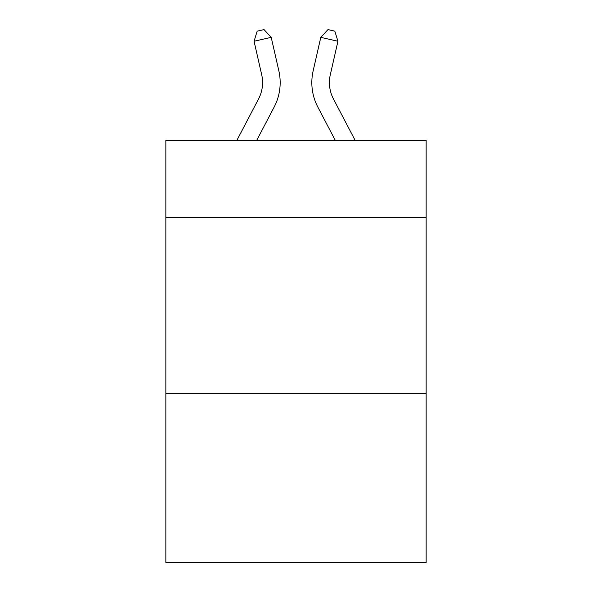<?xml version="1.0" encoding="UTF-8"?>
<svg xmlns="http://www.w3.org/2000/svg" width="592" height="592" viewBox="0 0 592 592"><rect width="100%" height="100%" fill="white"/><g stroke="black" fill="none" stroke-linecap="round" stroke-linejoin="round"><path stroke-width="0.89" d="M426.151 217.678L426.151 140.289L165.849 140.289L165.849 217.678L426.151 217.678L426.151 562.4L165.849 562.4L165.849 217.678M426.151 393.554L165.849 393.554M236.896 140.289L258.563 98.923A35.18 35.18 -32.7 0 0 261.701 74.784L254.064 41.255L257.172 31.161L264.032 29.6L271.21 37.348L278.854 70.877A52.762 52.762 143.7 0 1 274.148 107.085L256.75 140.289L274.148 107.085M355.104 140.289L333.437 98.923A35.18 35.18 32.7 0 1 330.299 74.784L337.936 41.255L320.79 37.348L313.146 70.877A52.762 52.762 -143.7 0 0 317.852 107.085L335.25 140.289L317.852 107.085M258.563 98.923A35.18 35.18 -36.3 0 0 261.701 74.784A35.18 35.18 -36.3 0 1 258.563 98.923A35.18 35.18 -36.3 0 0 261.701 74.784A35.18 35.18 -36.3 0 1 258.563 98.923A35.18 35.18 -36.3 0 0 261.701 74.784A35.18 35.18 -36.3 0 1 258.563 98.923A35.18 35.18 -36.3 0 0 261.701 74.784A35.18 35.18 -36.3 0 1 258.563 98.923A35.18 35.18 -36.3 0 0 261.701 74.784A35.18 35.18 -36.3 0 1 258.563 98.923A35.18 35.18 -36.3 0 0 261.701 74.784A35.18 35.18 -36.3 0 1 258.563 98.923A35.18 35.18 -36.3 0 0 261.701 74.784A35.18 35.18 -36.3 0 1 258.563 98.923A35.18 35.18 -36.3 0 0 261.701 74.784A35.18 35.18 -36.3 0 1 258.563 98.923A35.18 35.18 -36.3 0 0 261.701 74.784A35.18 35.18 -36.3 0 1 258.563 98.923A35.18 35.18 -36.3 0 0 261.701 74.784A35.18 35.18 -36.3 0 1 258.563 98.923A35.18 35.18 -36.3 0 0 261.701 74.784A35.18 35.18 -36.3 0 1 258.563 98.923A35.18 35.18 -36.3 0 0 261.701 74.784A35.18 35.18 -36.3 0 1 258.563 98.923A35.18 35.18 -36.3 0 0 261.701 74.784A35.18 35.18 -36.3 0 1 258.563 98.923A35.18 35.18 -36.3 0 0 261.701 74.784A35.18 35.18 -36.3 0 1 258.563 98.923A35.18 35.18 -36.3 0 0 261.701 74.784M254.064 41.255L271.21 37.348L278.854 70.877M333.437 98.923A35.18 35.18 36.3 0 1 330.299 74.784A35.18 35.18 36.3 0 0 333.437 98.923A35.18 35.18 36.3 0 1 330.299 74.784A35.18 35.18 36.3 0 0 333.437 98.923A35.18 35.18 36.3 0 1 330.299 74.784A35.18 35.18 36.3 0 0 333.437 98.923A35.18 35.18 36.3 0 1 330.299 74.784A35.18 35.18 36.3 0 0 333.437 98.923A35.18 35.18 36.3 0 1 330.299 74.784A35.18 35.18 36.3 0 0 333.437 98.923A35.18 35.18 36.3 0 1 330.299 74.784A35.18 35.18 36.3 0 0 333.437 98.923A35.18 35.18 36.3 0 1 330.299 74.784A35.18 35.18 36.3 0 0 333.437 98.923A35.18 35.18 36.3 0 1 330.299 74.784A35.18 35.18 36.3 0 0 333.437 98.923A35.18 35.18 36.3 0 1 330.299 74.784A35.18 35.18 36.3 0 0 333.437 98.923A35.18 35.18 36.3 0 1 330.299 74.784A35.18 35.18 36.3 0 0 333.437 98.923A35.18 35.18 36.3 0 1 330.299 74.784A35.18 35.18 36.3 0 0 333.437 98.923A35.18 35.18 36.3 0 1 330.299 74.784A35.18 35.18 36.3 0 0 333.437 98.923A35.18 35.18 36.3 0 1 330.299 74.784A35.18 35.18 36.3 0 0 333.437 98.923A35.18 35.18 36.3 0 1 330.299 74.784A35.18 35.18 36.3 0 0 333.437 98.923A35.18 35.18 36.3 0 1 330.299 74.784M337.936 41.255L334.828 31.161L327.968 29.6L320.79 37.348L313.146 70.877"/></g></svg>
